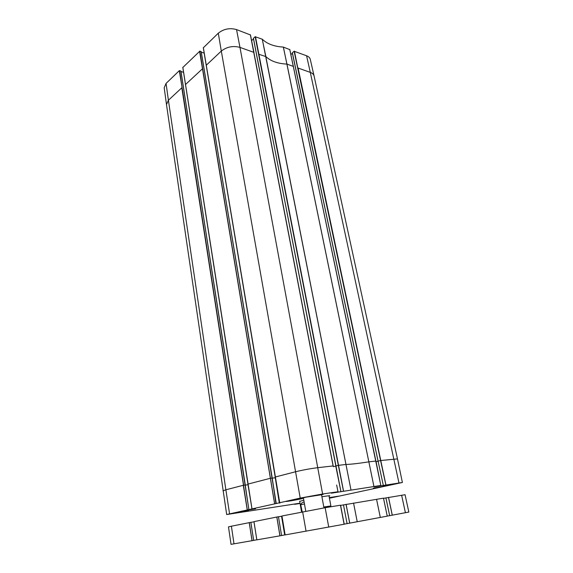 <?xml version="1.0" encoding="UTF-8"?>
<svg xmlns="http://www.w3.org/2000/svg" width="573" height="573" viewBox="0 0 573 573"><rect width="100%" height="100%" fill="white"/><g stroke="black" fill="none" stroke-linecap="round" stroke-linejoin="round"><path stroke-width="0.86" d="M166.063 83.414L164.2 87.762L166.485 104.544L168.405 100.254L166.063 83.414L179.306 70.68L182.099 87.726L179.593 70.622L180.853 71.016L245.287 485.03L180.853 71.016M250.408 34.932L236.542 29.588C229.752 27.697 223.663 28.908 218.292 33.198L203.358 47.752M289.773 49.615L283.327 47.079C274.159 46.549 267.147 43.928 262.291 39.222L255.186 36.722L338.335 465.355L346.164 464.438C350.848 464.323 358.44 463.457 368.933 461.838L375.952 461.043L380.83 485.467L374.198 486.871L402.396 482.48L329.432 498.224M314.068 75.93L310.287 59.363C309.9 57.766 308.661 56.562 306.569 55.753L294.128 51.262L380.572 460.527L397.476 458.909L314.068 75.93C313.689 74.361 312.435 73.179 310.301 72.391L306.569 55.753M253.445 38.291L335.835 465.985L253.445 38.291L255.186 36.722M185.408 84.611L202.627 68.653L199.862 51.14L182.859 67.442M292.373 52.73L378.08 461.143L292.373 52.73L294.128 51.262M290.898 54.557L292.416 53.282M251.604 40.633L253.502 38.921M204.153 53.053L275.319 477.753M201.309 52.136L204.002 53.045M272.175 478.061L201.137 51.57L272.239 478.061L275.935 503.595L300.216 498.095L322.599 494.005L337.884 491.763L331.344 493.181L380.837 485.467L289.809 49.529M199.862 51.14L201.137 51.57M181.011 71.532L183.532 72.313M300.016 503.18L226.679 514.533L276.258 503.517L201.223 51.656M300.066 503.481L294.629 504.312L300.016 503.187M262.241 39.186L265.872 56.605C270.714 61.146 277.733 63.646 286.944 64.097L373.925 486.484L283.391 47.093M258.702 54.213L265.822 56.577L350.955 489.851L262.291 39.222M335.835 465.985L340.899 491.505L335.764 466.014L338.335 465.355L343.449 490.954M250.372 34.752L333.106 465.956M279.724 502.636L275.255 477.008L295.417 471.794C302.644 470.025 310.136 468.65 317.879 467.668L333.178 465.928L253.903 52.501M182.83 67.292L251.97 508.781L247.894 484.106L270.212 478.319L272.154 478.061L276.243 503.517M248.89 509.576L180.939 71.095M303.79 500.129L299.7 501.418M329.031 496.089L329.332 495.996C330.9 495.466 328.429 495.724 321.911 496.762M329.317 497.629L338.464 496.168L329.396 498.03M373.41 488.167L386.087 486.011L373.41 488.167M288.018 500.859L302.666 498.41C303.103 498.718 285.641 501.876 285.934 501.432L288.018 500.859M241.527 511.152L255.579 508.803L241.527 511.152M382.972 485.883L396.258 483.619L382.972 485.883M234.436 513L248.668 510.615L234.436 513M302.2 511.89L300.746 504.749C301.162 503.266 302.286 502.363 304.127 502.027M300.746 504.749L304.464 503.954M389.661 515.664L385.923 497.851L389.661 515.664L408.836 512.061L405.061 494.721L383.53 498.345M387.233 516.08L389.647 515.657L385.908 497.858M344.101 524.173L387.248 516.144L383.495 498.159L340.512 505.415M344.108 524.245L340.469 505.2L325.142 507.707L281.952 515.986L285.139 534.91L344.108 524.245L340.462 505.2M285.139 534.91L281.952 515.986M281.988 516.187L278.464 516.774M278.464 516.753L281.572 535.519L285.125 534.845M279.968 535.819L281.572 535.519L278.449 516.753L276.802 517.025L253.982 521.638L256.847 539.859L279.968 535.819L276.852 517.018M256.847 539.859L253.982 521.638M254.011 521.824L250.874 522.347M253.975 521.831L256.826 539.802L253.674 540.389M231.399 526.2L250.867 522.325L253.674 540.396L231.041 544.35L228.484 526.874L231.399 526.2L234.006 543.856M321.546 494.786L322.728 494.478C326.481 493.425 311.619 495.803 304.528 497.4L302.207 498.202L303.425 498.08M303.418 498.052L302.093 498.109L304.815 497.357L321.539 494.757M305.753 511.188L303.389 497.873L305.774 497.221L321.51 494.585L323.967 507.9M226.679 514.533L166.485 104.544M206.173 65.329L221.307 51.076L218.292 33.198M300.216 498.095L221.307 51.076C226.822 46.8 233.046 45.568 239.972 47.387L236.542 29.588M283.327 47.079L286.944 64.097L293.476 66.447M297.817 68.108L294.415 51.212M385.873 484.729L298.103 68.051L310.301 72.391L398.937 482.817M182.099 87.726L243.625 485.231L245.194 485.03L248.875 509.576L245.23 485.052M199.569 51.205L274.603 503.767M322.599 494.005L239.972 47.387L253.954 52.401L250.451 34.831M289.745 49.464L375.888 461.043M383.287 485.281L378.08 461.143L380.572 460.527L385.822 484.737M376.081 461.702L378.015 461.229M343.506 490.939L255.479 36.665M340.914 491.505L253.402 38.391M333.314 466.709L335.778 466.085M272.254 478.126L275.248 477.76L279.352 503.094M202.627 68.653L274.653 503.753M275.262 477.037L203.336 47.588M245.294 485.087L248.002 484.751M223.004 490.846L225.869 489.8L168.405 100.254L181.813 87.784L247.3 509.812M247.944 484.106L182.801 67.37M229.565 513.737L225.869 489.8L243.281 485.288L247.242 509.827M378.058 461.172L292.323 52.838M380.314 485.582L380.393 485.94M336.666 485.037L338.077 492.164M337.339 491.885L337.411 492.286M279.946 502.6L280.011 502.972M251.583 506.439L251.991 509.139M301.878 511.166L301.441 511.317L299.65 501.11M328.966 495.76L330.886 505.966L323.802 507.005M401.616 495.194L405.412 512.735M388.53 497.335L392.297 515.199M388.48 497.343L392.247 515.206M383.48 498.159L387.241 516.144M380.307 517.448L376.561 499.291L380.314 517.448M353.555 503.058L357.237 521.781L353.548 503.058M346.085 504.276L349.752 523.185M346.035 504.29L349.695 523.199M343.471 504.799L347.095 523.658M340.613 505.393L344.208 524.152M325.142 507.707L328.744 527.131M302.637 511.804L306.061 531.25M281.558 516.259L284.688 534.924M278.449 516.753L281.572 535.519M276.802 517.025L279.918 535.827M250.852 522.332L253.66 540.396L250.867 522.325M249.276 522.59L252.077 540.697M249.219 522.605L252.02 540.704M203.293 47.674L279.71 502.636M402.396 482.48L397.469 458.901M330.793 506.776L330.886 505.966M301.756 511.983L301.441 511.317"/></g></svg>
